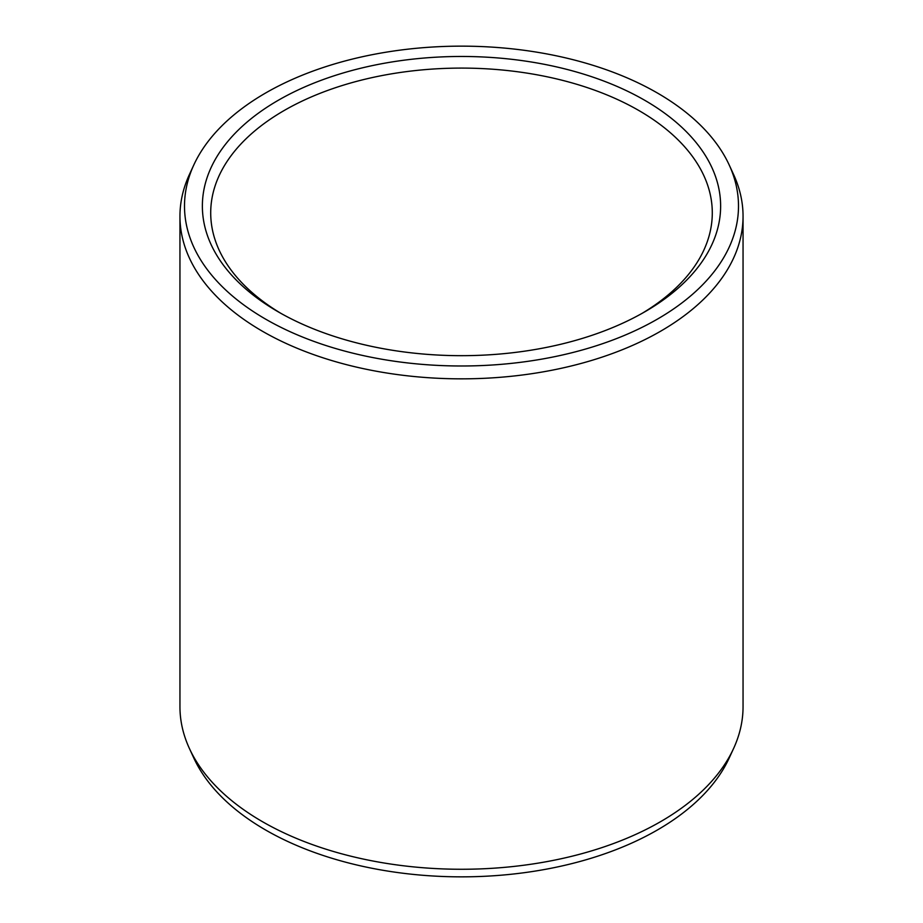 <?xml version="1.0" encoding="UTF-8"?>
<svg xmlns="http://www.w3.org/2000/svg" width="923" height="923" viewBox="0 0 923 923"><rect width="100%" height="100%" fill="white"/><g stroke="black" fill="none" stroke-linecap="round" stroke-linejoin="round"><path stroke-width="1.38" d="M278.273 100.284A259.132 149.607 180 0 1 644.727 100.284A259.132 149.607 180 0 1 644.739 311.859A259.132 149.607 180 0 1 644.727 311.859A259.132 149.607 0 0 1 278.261 311.859A259.132 149.607 0 0 1 278.273 100.284M281.261 313.566A250.791 144.796 0 0 1 210.709 212.878A250.791 144.796 0 0 1 284.169 110.506A250.791 144.796 180 0 1 557.469 79.113A250.791 144.796 180 0 1 712.291 212.878A250.791 144.796 180 0 1 641.739 313.566M733.566 748.541L729.17 758.083A276.992 159.921 180 0 1 657.361 830.008A276.992 159.921 0 0 1 389.61 871.37A276.992 159.921 0 0 1 193.83 758.083L189.434 748.541A281.55 162.552 0 0 0 388.421 863.697A281.55 162.552 0 0 0 660.591 821.655A281.55 162.552 180 0 0 733.566 748.541A281.55 162.552 180 0 0 743.05 706.706L743.05 216.294A281.55 162.552 180 0 1 660.591 331.23A281.55 162.552 0 0 1 353.751 366.466A281.55 162.552 0 0 1 179.95 216.294L179.95 706.706A281.55 162.552 0 0 0 189.434 748.541M193.83 164.917A276.992 159.921 0 0 0 323.188 344.625A276.992 159.921 0 0 0 657.361 319.15A276.992 159.921 180 0 0 729.17 164.917A276.992 159.921 180 0 0 533.39 51.63A276.992 159.921 180 0 0 265.639 92.992A276.992 159.921 0 0 0 193.83 164.917L189.434 174.459A281.55 162.552 0 0 0 179.95 216.294M729.17 164.917L733.566 174.459A281.55 162.552 180 0 1 743.05 216.294"/></g></svg>
